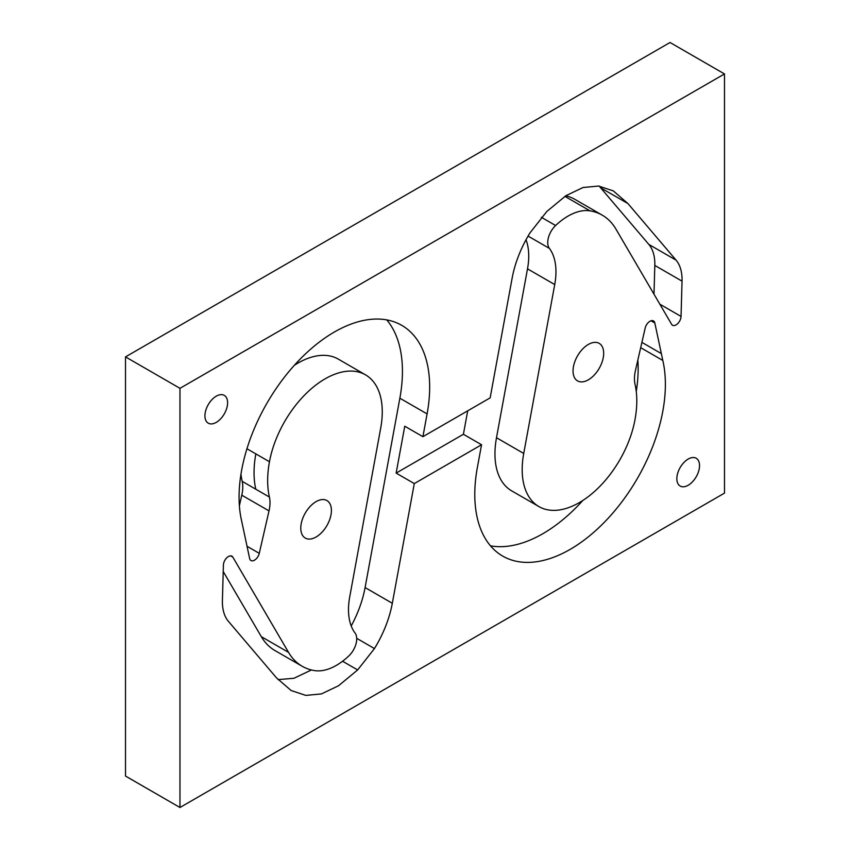 <?xml version="1.0" encoding="UTF-8"?>
<svg xmlns="http://www.w3.org/2000/svg" width="850" height="850" viewBox="0 0 850 850"><rect width="100%" height="100%" fill="white"/><g stroke="black" fill="none" stroke-linecap="round" stroke-linejoin="round"><path stroke-width="1.27" d="M269.461 461.752A80.856 46.686 -60 0 1 325.093 378.856A80.856 46.686 -60 0 1 365.521 374.85A80.856 46.686 -60 0 1 380.726 427.986L349.722 596.881A64.175 37.049 120 0 0 355.077 633.059A16.044 9.265 -60 0 1 348.84 655.924A57.545 33.224 -60 0 1 314.436 670.586A103.859 59.968 -60 0 1 302.175 666.262A103.859 59.968 -60 0 1 288.543 652.386L232.847 557.143A7.055 4.08 120 0 0 231.923 556.197A7.055 4.08 120 0 0 228.395 556.548A7.055 4.08 120 0 0 223.412 565.006L222.413 600.291A51.34 29.644 120 0 0 228.374 621.297L276.516 677.875L291.136 690.519L305.809 695.396L321.438 693.919L338.523 685.759L357.638 669.949L374.457 648.571A84.224 48.631 120 0 0 392.317 603.277L414.301 483.576L481.546 444.752L477.36 467.521A134.768 77.807 120 0 0 502.701 556.091A134.768 77.807 120 0 0 570.084 549.419A134.768 77.807 120 0 0 662.809 360.453L654.829 322.989A7.055 4.08 120 0 0 653.48 320.907A7.055 4.08 120 0 0 645.182 328.089L635.439 370.547A32.087 18.53 120 0 0 635.046 384.37A94.339 54.464 -60 0 1 634.992 419.688A80.856 46.686 -60 0 1 579.36 502.584A80.856 46.686 -60 0 1 538.932 506.589A80.856 46.686 -60 0 1 523.727 453.454L554.731 284.559A64.175 37.049 120 0 0 549.376 248.381A16.044 9.265 -60 0 1 555.613 225.516A57.545 33.224 -60 0 1 590.017 210.853A103.859 59.968 -60 0 1 602.278 215.178A103.859 59.968 -60 0 1 615.91 229.054L671.606 324.296A7.055 4.08 120 0 0 672.531 325.242A7.055 4.08 120 0 0 676.058 324.891A7.055 4.08 120 0 0 681.041 316.434L682.04 281.148A51.34 29.644 120 0 0 676.079 260.142L627.938 203.564L613.317 190.921L598.644 186.033L583.015 187.521L565.93 195.681L546.816 211.491L529.996 232.868A84.224 48.631 120 0 0 512.136 278.163L490.152 397.864L422.907 436.688L427.093 413.918A134.768 77.807 120 0 0 401.752 325.348A134.768 77.807 120 0 0 334.369 332.021A134.768 77.807 120 0 0 241.644 520.986L249.624 558.439A7.055 4.08 120 0 0 250.973 560.532A7.055 4.08 120 0 0 259.271 553.339L269.014 510.892A32.087 18.53 120 0 0 269.408 497.059A94.339 54.464 -60 0 1 269.461 461.752L255.85 453.889A94.339 54.464 120 0 0 255.797 489.207A94.339 54.464 -60 0 1 255.85 453.889A94.339 54.464 120 0 0 255.797 489.207L242.186 481.344A32.087 18.53 -60 0 1 241.782 495.178L239.381 505.676M240.964 474.194A94.339 54.464 120 0 0 242.186 481.344M365.521 374.85L338.3 359.125A80.856 46.686 120 0 0 297.872 363.131A80.856 46.686 120 0 0 294.376 365.277M223.221 571.519L261.322 636.661A103.859 59.968 120 0 0 274.954 650.548L302.175 666.262M311.408 669.97L293.973 678.268L278.046 679.617M386.75 319.897A134.768 77.807 -60 0 1 399.861 398.204L365.096 587.562A84.224 48.631 -60 0 1 351.209 625.961M316.094 501.627A21.654 12.506 120 0 0 301.941 520.721A21.654 12.506 120 0 0 305.267 538.071A21.654 12.506 120 0 0 316.094 536.998A21.654 12.506 120 0 0 330.246 517.916A21.654 12.506 120 0 0 326.921 500.554A21.654 12.506 120 0 0 316.094 501.627M588.359 344.441A21.654 12.506 120 0 0 574.207 363.524A21.654 12.506 120 0 0 577.532 380.885A21.654 12.506 120 0 0 588.359 379.812A21.654 12.506 120 0 0 602.512 360.719A21.654 12.506 120 0 0 599.186 343.368A21.654 12.506 120 0 0 588.359 344.441M688.192 459.064A16.044 9.265 120 0 0 677.705 473.195A16.044 9.265 120 0 0 680.17 486.051A16.044 9.265 120 0 0 688.192 485.254A16.044 9.265 120 0 0 698.668 471.123A16.044 9.265 120 0 0 696.214 458.267A16.044 9.265 120 0 0 688.192 459.064M216.261 396.174A16.044 9.265 120 0 0 205.785 410.316A16.044 9.265 120 0 0 208.239 423.172A16.044 9.265 120 0 0 216.261 422.376A16.044 9.265 120 0 0 226.748 408.244A16.044 9.265 120 0 0 224.283 395.388A16.044 9.265 120 0 0 216.261 396.174M724.487 493.117L724.487 73.939L179.966 388.322L179.966 807.5L724.487 493.117M422.907 436.688L404.759 426.211L396.142 473.099L414.301 483.576M179.966 388.322L125.513 356.883L125.513 776.061L179.966 807.5M661.183 353.504L641.899 342.369M724.487 73.939L670.034 42.5L125.513 356.883M599.176 186.097L648.847 244.428A51.34 29.644 -60 0 1 654.819 265.434L654.001 294.206M602.278 215.178L575.046 199.452A103.859 59.968 120 0 0 565.813 195.755M526.012 239.753A64.175 37.049 -60 0 1 527.51 268.844L496.496 437.729A80.856 46.686 120 0 0 511.7 490.875L538.932 506.589M481.546 444.752L463.399 434.276L467.702 410.826M396.142 473.099L463.399 434.276M582.856 500.448A134.768 77.807 -60 0 1 542.863 533.694A134.768 77.807 -60 0 1 490.482 545.827M637.851 360.049A134.768 77.807 -60 0 1 636.268 391.521M255.85 453.889L246.946 448.747M255.797 489.207L269.408 497.059M269.014 510.892L241.782 495.178M259.271 553.339L247.095 546.316M232.847 557.143L230.648 555.868M357.638 669.949L342.571 661.247M374.457 648.571L356.713 638.318M288.543 652.386L261.322 636.661M392.317 603.277L365.096 587.562M427.093 413.918L399.861 398.204M662.809 360.453L640.688 347.682M555.613 225.516L541.376 217.303M590.017 210.853L564.91 196.361M654.829 322.989L651.004 320.779M682.04 281.148L654.819 265.434M676.079 260.142L648.847 244.428M627.938 203.564L600.706 187.85M554.731 284.559L527.51 268.844M523.727 453.454L496.496 437.729M549.376 248.381L528.073 236.087M681.041 316.434L659.844 304.194"/></g></svg>
